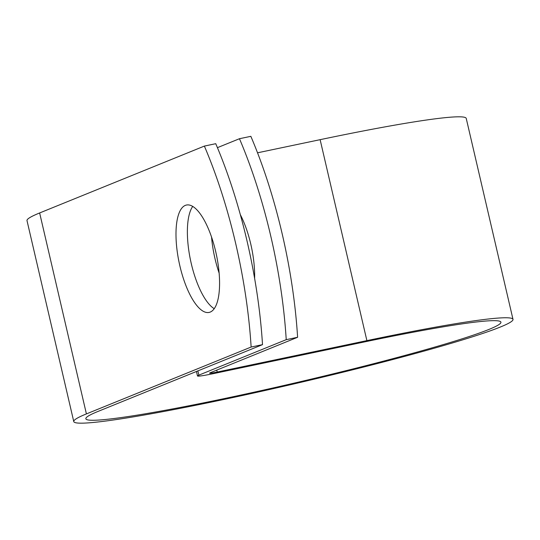 <?xml version="1.0" encoding="UTF-8"?>
<svg xmlns="http://www.w3.org/2000/svg" width="540" height="540" viewBox="0 0 540 540"><rect width="100%" height="100%" fill="white"/><g stroke="black" fill="none" stroke-linecap="round" stroke-linejoin="round"><path stroke-width="0.81" d="M179.894 265.99A54.871 19.035 -101.9 0 0 209.054 312.431A54.871 19.035 -101.9 0 0 215.669 251.465A54.871 19.035 -101.9 0 0 186.509 205.025A54.871 19.035 -101.9 0 0 179.894 265.99M192.74 206.395A54.871 19.035 -101.9 0 0 191.275 263.601A54.871 19.035 -101.9 0 0 214.204 308.664M240.341 214.67A54.871 19.035 78.1 0 1 250.769 244.094A54.871 19.035 78.1 0 1 254.624 278.39M219.119 273.078A54.871 19.035 78.1 0 1 214.988 258.62A54.871 19.035 78.1 0 1 211.545 237.006M239.463 138.719L250.844 136.33A232.511 80.663 78.1 0 1 297.608 337.277L210.236 372.755A11.779 0.689 166.9 0 0 209.574 373.154A11.779 0.689 166.9 0 0 217.208 372.04L366.889 340.625A225.484 13.23 -13.1 0 1 513 319.363A225.484 13.23 -13.1 0 1 296.379 383.353A225.484 13.23 -13.1 0 1 73.764 421.571L27 220.624A225.484 13.23 -13.1 0 1 39.643 212.956L204.37 146.084L215.75 143.694A232.511 80.663 78.1 0 1 262.514 344.648L97.794 411.521A213.084 12.501 -13.1 0 0 85.84 418.763A213.084 12.501 -13.1 0 0 296.217 382.644A213.084 12.501 -13.1 0 0 500.924 322.171A213.084 12.501 -13.1 0 0 362.846 342.266L213.165 373.68A24.179 1.418 166.9 0 1 197.498 375.962A24.179 1.418 166.9 0 1 198.855 375.145L286.227 339.667A232.511 80.663 -101.9 0 0 239.463 138.719L217.424 147.663M73.764 421.571A225.484 13.23 -13.1 0 1 86.407 413.91L251.134 347.038L262.514 344.648M204.37 146.084A232.511 80.663 78.1 0 1 251.134 347.038M286.227 339.667L297.608 337.277M257.54 152.806L320.125 139.671A225.484 13.23 -13.1 0 1 466.236 118.409L513 319.363M197.863 370.892L198.855 375.145M39.643 212.956L86.407 413.91M216.756 370.103L217.208 372.04M320.125 139.671L366.889 340.625M196.452 371.466L197.498 375.962"/></g></svg>
